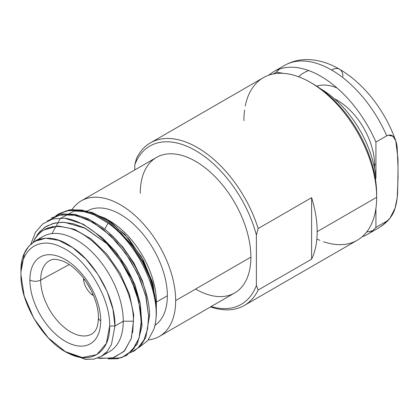 <?xml version="1.0" encoding="UTF-8"?>
<svg xmlns="http://www.w3.org/2000/svg" width="419" height="419" viewBox="0 0 419 419"><rect width="100%" height="100%" fill="white"/><g stroke="black" fill="none" stroke-linecap="round" stroke-linejoin="round"><path stroke-width="0.63" d="M66.6 352.348L85.387 359.34L93.882 359.109L101.293 356.375L107.149 351.447L111.47 344.491L114.947 326.013L112.999 309.426L107.154 291.587L97.878 274.319L86.015 259.214L72.581 247.55L58.739 240.349L45.702 238.233L34.599 241.386L28.749 246.309L24.428 253.27L20.95 271.748L20.95 274.812L24.223 296.018L33.819 318.314L48.243 337.834L65.291 351.614L82.339 357.522L96.758 354.657L106.358 343.444L109.637 326.013C110.553 298.291 86.654 258.266 61.614 247.262C39.166 235.682 20.28 249.258 20.95 274.812C20.033 302.534 43.932 342.559 68.967 353.563C91.415 365.143 110.307 351.567 109.637 326.013C110.553 298.291 86.654 258.266 61.614 247.262C39.166 235.682 20.28 249.258 20.95 274.812L20.95 271.748C19.981 241.213 45.32 228.077 71.853 247.053C95.642 262.257 115.66 299.753 114.947 326.013L109.637 326.013L114.947 326.013L111.47 344.491L107.149 351.447L101.298 356.37L94.16 359.057L86.01 359.408L67.941 353.144M29.88 279.965A50.086 28.916 60 0 1 65.291 259.518A50.086 28.916 60 0 1 100.707 320.86A50.086 28.916 60 0 1 65.291 341.307A50.086 28.916 60 0 1 29.88 279.965A50.086 28.916 60 0 1 65.291 259.518A50.086 28.916 60 0 1 100.707 320.86A7.762 4.478 180 0 1 98.434 317.691A7.762 4.478 -0 0 0 100.707 320.86A50.086 28.916 60 0 1 65.291 341.307A50.086 28.916 60 0 1 29.88 279.965A7.762 4.478 -0 0 0 40.68 280.06A7.762 4.478 180 0 1 29.88 279.965M49.913 260.429A42.329 24.438 -120 0 0 40.68 280.06A42.329 24.438 -120 0 0 59.456 322.97A42.329 24.438 -120 0 0 92.227 333.723L94.71 331.46C97.004 328.8 98.245 324.206 98.434 317.691C98.68 304.121 90.483 284.82 78.83 272.764C73.508 267.207 68.266 263.342 63.096 261.163L56.754 259.392C53.857 259.12 51.579 259.466 49.913 260.429A42.329 24.438 -120 0 0 40.68 280.06A42.329 24.438 -120 0 0 59.456 322.97A42.329 24.438 -120 0 0 92.227 333.723M69.261 264.541L40.68 280.06L69.261 264.541M34.714 241.318L43.037 236.515A66.464 38.375 60 0 1 94.254 254.323A66.464 38.375 60 0 1 123.265 321.211L114.947 326.013L123.265 321.211A66.464 38.375 60 0 1 109.5 351.635L101.178 356.438M33.07 242.365L37.967 233.781L44.671 227.412L52.951 223.5L62.536 222.222L73.115 223.657L84.423 227.863L106.876 243.68A78.233 45.168 -120 0 0 64.547 218.168L52.705 218.98L42.754 223.898L35.385 232.445L30.812 244.177L35.385 232.445L42.754 223.898L52.705 218.98L64.547 218.168A78.233 45.168 60 0 1 106.876 243.68L85.397 228.339L64.259 222.269L54.879 223.008L46.624 226.181L39.768 231.66L34.515 239.233M97.669 358.077L112.412 358.14L123.998 351.447L131.257 338.699L133.441 321.211C133.944 283.506 96.291 231.388 64.615 227.302A71.686 41.387 -120 0 0 44.115 229.869A71.686 41.387 -120 0 0 33.248 242.245A71.686 41.387 60 0 1 64.615 227.302C96.291 231.388 133.944 283.506 133.441 321.211L123.265 321.211A66.464 38.375 -120 0 0 91.494 251.526A66.464 38.375 -120 0 0 39.135 239.369M106.876 243.68L120.892 261.299L131.844 281.285L138.825 301.916L141.271 321.42L139.008 338.123L132.247 350.572L121.604 357.695L108.008 358.868L117.613 358.716L125.983 355.705L133.954 348.456L139.145 337.667L141.24 323.987L140.098 308.227L135.766 291.315L128.486 274.256L118.671 258.057L106.876 243.68M47.247 221.043L60.242 214.8L76.054 215.314L93.243 222.426L110.291 235.468L125.548 253.097L137.636 273.581L145.644 295.39L148.635 316.167L147.603 328.994L143.989 339.83L138.029 347.959L129.995 353.065M55.711 215.9L66.48 210.794L79.38 210.307L93.526 214.502L108.039 223.097L104.734 229.256L108.039 223.097L94.699 215.036L81.579 210.668L69.434 210.244L58.885 213.779L55.711 215.9M52.757 226.532L52.443 226.904M140.025 302.602L135.012 284.951L126.617 267.385L115.44 251.248L102.304 237.762L115.44 251.248L126.617 267.385L135.012 284.951L140.025 302.602M44.115 229.869L58.393 225.972L74.493 229.272L91.3 239.076L107.096 254.343L120.258 273.434L129.445 294.321L133.724 314.784L132.687 332.655L133.719 314.763L129.429 294.274L120.227 273.371L107.039 254.27L91.216 239.013L74.388 229.23L58.288 225.972L44.561 229.607M81.228 200.879A78.233 45.168 -120 0 0 72.105 209.516A78.233 45.168 -120 0 1 134.337 214.905A78.233 45.168 -120 0 1 175.661 300.564A78.233 45.168 -120 0 0 141.512 221.84A78.233 45.168 -120 0 0 81.228 200.879L156.46 157.444A78.233 45.168 60 0 1 216.743 178.405A78.233 45.168 60 0 1 250.892 257.13L175.661 300.564A78.233 45.168 -120 0 1 148.389 339.877A78.233 45.168 -120 0 0 159.461 336.378A78.233 45.168 -120 0 0 175.661 300.564L250.892 257.13A78.233 45.168 60 0 1 234.692 292.944L159.461 336.378M64.547 218.168L83.339 224.244L102.32 237.777L119.352 257.182L132.519 280.201L140.36 304.157L142.01 326.27L137.327 343.962L126.899 355.176L137.327 343.962L142.01 326.27L140.36 304.157L132.519 280.201L119.352 257.182L102.32 237.777L83.339 224.244L64.547 218.168M51.437 218.079L62.923 213.973L75.106 214.392L88.231 218.755L101.587 226.82C128.104 245.822 149.667 286.119 149.562 315.638L148.635 316.167L149.562 315.638L145.807 337.395L140.967 345.293L134.352 350.876M51.993 233.593L60.352 218.456L74.236 211.008L91.698 212.234L110.852 222.012L128.759 238.757L143.403 260.293L153.024 283.951L156.345 308.353L156.366 302.099L167.343 295.762A66.464 38.375 60 0 0 138.328 228.874A66.464 38.375 60 0 0 87.11 211.066L87.052 211.103A66.464 38.375 60 0 1 138.291 228.832A66.464 38.375 60 0 1 167.343 295.762A66.464 38.375 60 0 1 154.93 325.343A66.464 38.375 60 0 0 167.343 295.762L156.366 302.099A66.464 38.375 -120 0 0 106.934 219.362M58.817 213.821L70.151 209.741L82.14 210.071L95.076 214.25L108.259 222.049L120.991 233.032L132.593 246.587L142.439 261.969L150.018 278.326A78.233 45.168 60 0 1 153.873 329.24L147.87 340.532L138.71 347.655L147.87 340.532L153.873 329.24A78.233 45.168 -120 0 0 156.366 311.705A78.233 45.168 -120 0 0 150.018 278.326L154.841 295.238L156.366 310.809M148.635 316.167L146.226 297.762L139.757 278.268L129.9 259.56L117.22 242.653L102.686 228.889L87.173 219.226L72.147 214.586L58.361 215.235M153.873 329.24C163.792 300.365 140.842 246.194 108.039 223.097C140.842 246.194 163.792 300.365 153.873 329.24M323.609 241.753A93.877 54.198 -120 0 0 376.665 197.291L317.188 231.634A93.877 54.198 -120 0 1 311.61 259.162L258.151 290.027L256.381 285.528A91.373 52.757 -120 0 1 211.087 306.572A91.373 52.757 -120 0 0 256.381 285.528L256.381 235.069A91.373 52.757 -120 0 0 195.579 150.589A91.373 52.757 -120 0 0 134.771 164.861L134.771 169.967L134.771 164.861L136.542 158.314A93.877 54.198 60 0 1 197.349 147.519A93.877 54.198 60 0 1 258.151 228.528L311.61 197.663L311.61 259.162L258.151 290.027L256.381 285.528L256.381 235.069L258.151 228.528L256.381 235.069A91.373 52.757 -120 0 0 195.579 150.589A91.373 52.757 -120 0 0 134.771 164.861L136.542 158.314A93.877 54.198 -120 0 1 150.411 142.874A93.877 54.198 -120 0 1 258.151 228.528L311.61 197.663L311.61 259.162A93.877 54.198 -120 0 0 317.188 231.634L376.665 197.291A93.877 54.198 60 0 1 357.218 240.27L244.282 305.472A93.877 54.198 -120 0 0 258.151 290.027A93.877 54.198 60 0 1 210.516 306.902A93.877 54.198 -120 0 0 244.282 305.472M140.26 193.259A78.233 45.168 60 0 1 195.579 161.32A78.233 45.168 60 0 1 250.892 257.13A78.233 45.168 60 0 1 195.573 289.068M376.665 194.227L376.665 197.291A93.877 54.198 -120 0 0 310.285 82.318L312.941 83.852A90.122 52.035 60 0 1 376.665 194.227A90.122 52.035 60 0 1 376.665 194.269A90.122 52.035 -120 0 0 376.665 194.227A90.122 52.035 -120 0 0 311.626 83.109M316.858 239.04A93.877 54.198 -120 0 0 319.807 240.323M310.285 82.318A93.877 54.198 -120 0 0 245.251 106.033M244.586 110.045A93.877 54.198 -120 0 0 243.9 120.646M150.411 142.874L263.347 77.667A93.877 54.198 60 0 1 335.687 102.817A93.877 54.198 60 0 1 376.665 197.291M317.188 231.634A93.877 54.198 -120 0 0 311.61 197.663A93.877 54.198 -120 0 1 317.188 231.634M51.783 227.025L52.097 226.674M149.562 315.638C149.667 286.119 128.104 245.822 101.587 226.82L88.069 218.681L74.792 214.329L62.504 214.036L51.898 217.822M105.08 353.584A66.464 38.375 -120 0 0 123.265 321.211L133.441 321.211L131.398 338.233L124.563 350.844L113.617 357.805L99.544 358.449M109.678 233.503L122.819 246.99L133.996 263.137L142.397 280.704L147.404 298.359L142.397 280.704L133.996 263.137L122.819 246.99L109.678 233.503M117.058 229.251L131.357 244.172L143.204 262.147L151.563 281.526L155.711 300.549L151.563 281.526L143.204 262.147L131.357 244.172L117.058 229.251M150.018 278.326L142.387 261.87L132.462 246.409L120.766 232.802L107.94 221.819L94.673 214.067L81.679 209.987L69.669 209.809L59.278 213.559M104.331 217.791L109.369 220.698A66.464 38.375 60 0 1 156.366 302.099L156.366 306.567L152.5 282.139L141.465 256.821L124.92 234.457L105.028 218.194L85.843 210.898M91.159 290.472L86.838 282.982L91.159 290.472M84.989 280.274L83.47 279.4A15.021 8.673 -120 0 0 92.578 295.18L92.578 293.426M84.088 279.044L83.47 279.4A15.021 8.673 -120 0 0 92.578 295.18L93.196 294.824M308.719 70.57A77.855 44.948 -120 0 0 298.642 76.787A77.855 44.948 60 0 1 308.719 70.57M375.634 210.144A77.855 44.948 -120 0 0 375.922 210.06A77.855 44.948 60 0 1 375.634 210.144M316.68 86.141A60.331 34.835 60 0 1 336.981 87.927A60.331 34.835 -120 0 0 316.68 86.141M334.451 98.795A52.569 30.351 60 0 1 374.596 164.761A7.762 4.478 180 0 1 375.922 164.148A7.762 4.478 0 0 0 374.596 164.761A52.569 30.351 60 0 1 374.476 168.124A52.569 30.351 60 0 0 374.596 164.761L373.858 165.186L374.596 164.761A52.569 30.351 60 0 0 334.451 98.795M276.44 72.162L273.324 73.959L276.44 72.162A93.877 54.198 60 0 1 279.557 69.03A93.877 54.198 -120 0 0 276.44 72.162L283.433 73.367M342.91 76.562A16.022 9.249 120 0 0 339.589 69.229A16.022 9.249 120 0 0 331.581 70.02A93.877 54.198 -120 0 0 284.642 65.374A93.877 54.198 60 0 1 331.581 70.02A93.877 54.198 60 0 1 386.721 135.829L375.922 142.067A93.877 54.198 -120 0 0 273.843 71.607A93.877 54.198 -120 0 0 268.888 75.148M386.721 221.185A93.877 54.198 60 0 1 378.519 227.973A93.877 54.198 -120 0 0 386.721 221.185L375.922 227.417L386.721 221.185C395.279 214.916 396.934 201.885 397.631 193.332L398.05 168.396L397.154 146.776C396.212 140.491 393.792 132.472 386.721 135.829A93.877 54.198 -120 0 0 331.581 70.02A16.022 9.249 -60 0 1 339.589 69.229C329.224 63.175 318.723 59.964 308.091 59.592C299.637 59.383 291.818 61.31 284.642 65.374L273.843 71.607M372.81 230.55A93.877 54.198 60 0 1 366.646 232A93.877 54.198 -120 0 0 372.81 230.55M362.178 236.73A93.877 54.198 -120 0 0 367.72 234.205A93.877 54.198 -120 0 0 375.922 227.417L375.922 208.285M388.287 220.054L389.853 218.451L395.075 208.154L397.222 197.642L398.045 177.96L397.977 158.759L395.808 140.999L393.101 136.379L388.303 135.148M386.847 135.761L375.922 142.067L375.922 178.484L375.382 178.798L375.922 178.484A78.358 45.242 60 0 0 320.708 88.886M65.291 351.614L67.946 353.149M125.983 355.705L126.905 355.176M133.357 351.447L134.279 350.918M156.366 311.705L156.366 310.154M389.853 218.451C386.611 222.295 382.83 225.469 378.519 227.973L367.72 234.205M395.808 140.999C392.844 132.54 389.062 124.328 384.48 116.351C372.381 95.579 357.417 79.872 339.589 69.229"/></g></svg>
